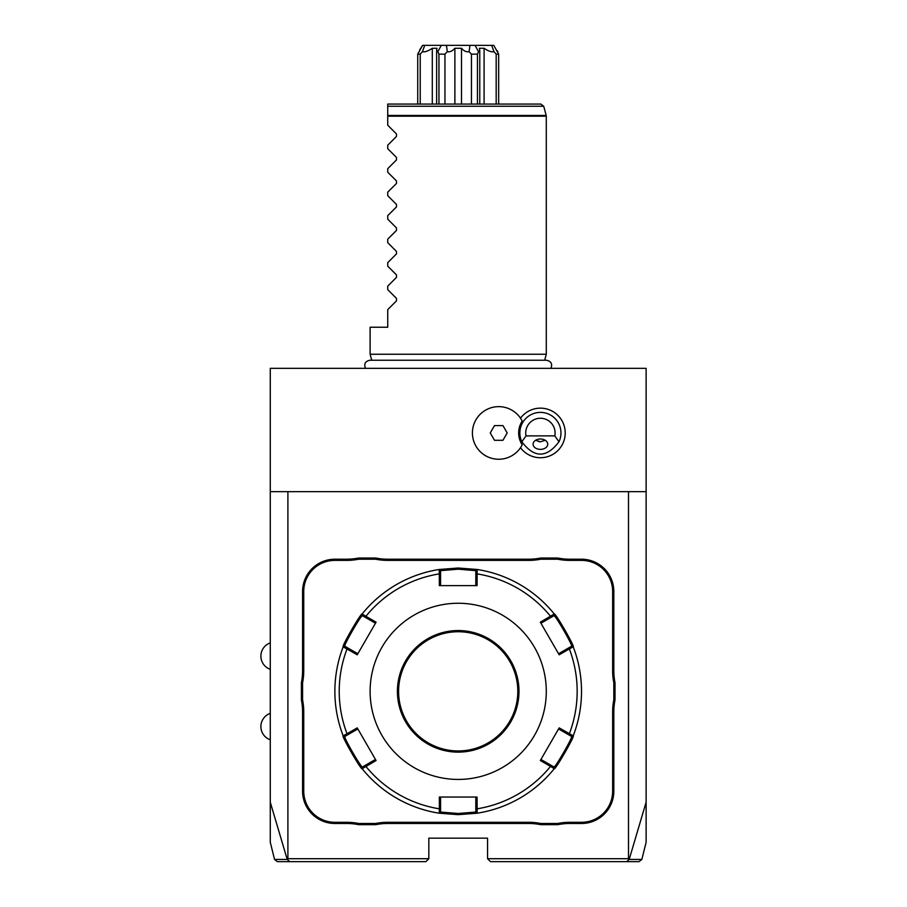 <?xml version="1.0" encoding="UTF-8"?>
<svg xmlns="http://www.w3.org/2000/svg" width="907" height="907" viewBox="0 0 907 907"><rect width="100%" height="100%" fill="white"/><g stroke="black" fill="none" stroke-linecap="round" stroke-linejoin="round"><path stroke-width="1.36" d="M287.893 858.714L287.213 859.405L270.275 802.23L270.275 842.286L270.275 368.344L646.124 368.344L646.124 842.286L646.124 802.23L629.186 859.405L626.669 861.65L490.494 861.65L487.558 858.714L487.558 838.159L428.83 838.159L428.83 858.714L287.893 858.714L287.893 491.673L646.124 491.673M629.186 859.405L628.506 858.714L628.506 491.673M628.506 858.714L487.558 858.714M612.644 670.851L613.824 670.851A60.486 60.486 0 0 0 615.003 682.71L615.003 699.977A60.486 60.486 0 0 0 613.824 711.836L613.824 791.176A32.301 32.301 0 0 1 581.523 823.477L569.721 823.477A60.486 60.486 0 0 0 557.862 824.656L557.737 823.477A61.665 61.665 0 0 1 569.721 822.298L581.523 822.298A31.121 31.121 0 0 0 612.644 791.176L612.644 711.836A61.665 61.665 0 0 1 613.824 699.864L613.824 682.824A61.665 61.665 0 0 1 612.644 670.851L612.644 591.511A31.121 31.121 0 0 0 581.523 560.379L569.721 560.379A61.665 61.665 0 0 1 557.737 559.211L540.708 559.211A61.665 61.665 0 0 1 528.724 560.379L387.663 560.379A61.665 61.665 0 0 1 375.691 559.211L358.65 559.211A61.665 61.665 0 0 1 346.678 560.379L334.876 560.379A31.121 31.121 0 0 0 303.743 591.511L303.743 670.851A61.665 61.665 0 0 1 302.575 682.824L302.575 699.864A61.665 61.665 0 0 1 303.743 711.836L303.743 791.176A31.121 31.121 0 0 0 334.876 822.298L346.678 822.298A61.665 61.665 0 0 1 358.65 823.477L375.691 823.477A61.665 61.665 0 0 1 387.663 822.298L528.724 822.298A61.665 61.665 0 0 1 540.708 823.477L557.737 823.477M613.824 670.851L613.824 591.511A32.301 32.301 0 0 0 581.523 559.211L569.721 559.211A60.486 60.486 0 0 1 557.862 558.032L540.595 558.032L540.708 559.211M528.724 560.379L528.724 559.211A60.486 60.486 0 0 0 540.595 558.032M528.724 559.211L387.663 559.211A60.486 60.486 0 0 1 375.804 558.032L358.537 558.032L358.65 559.211M346.678 560.379L346.678 559.211A60.486 60.486 0 0 0 358.537 558.032M346.678 559.211L334.876 559.211A32.301 32.301 0 0 0 302.575 591.511L302.575 670.851A60.486 60.486 0 0 1 301.396 682.71L301.396 699.977L302.575 699.864M303.743 711.836L302.575 711.836A60.486 60.486 0 0 0 301.396 699.977M302.575 711.836L302.575 791.176A32.301 32.301 0 0 0 334.876 823.477L346.678 823.477A60.486 60.486 0 0 1 358.537 824.656L375.804 824.656L375.691 823.477M387.663 822.298L387.663 823.477A60.486 60.486 0 0 0 375.804 824.656M387.663 823.477L528.724 823.477A60.486 60.486 0 0 1 540.595 824.656L557.862 824.656M270.275 491.673L287.893 491.673M520.493 447.707A24.795 24.795 0 0 0 565.208 432.945A24.795 24.795 0 0 0 520.493 418.184M287.213 859.405L289.73 861.65L425.893 861.65L428.83 858.714M289.73 861.65L278.132 861.65M287.213 859.417L275.649 859.428M626.669 861.65L638.279 861.65M640.739 859.428L629.186 859.417M522.16 420.995L522.194 421.075A21.745 21.745 0 0 0 522.194 444.815L522.16 444.895M522.194 421.075A26.314 26.314 0 0 0 482.184 412.481A26.314 26.314 0 0 0 482.184 453.409A26.314 26.314 0 0 0 522.194 444.815M494.485 440.292L502.954 440.292L507.194 432.945L502.954 425.61L494.485 425.61L490.245 432.945L494.485 440.292M521.842 441.754A20.555 20.555 0 0 1 540.413 412.39A20.555 20.555 0 0 1 558.984 441.754C546.604 458.205 534.223 458.205 521.842 441.754L526.026 435.882L554.801 435.882L558.984 441.754M540.413 449.373A7.335 5.193 180 0 0 547.76 444.192A7.335 5.193 180 0 0 540.413 438.999A7.335 5.193 180 0 0 533.078 444.192A7.335 5.193 180 0 0 540.413 449.373M554.801 435.882A14.682 14.682 0 0 0 540.413 418.263A14.682 14.682 0 0 0 526.026 435.882M535.572 440.303A8.809 8.809 0 0 1 535.561 440.292L540.413 441.754L545.277 440.292M540.413 441.754A8.809 8.809 0 0 1 539.812 441.732M539.223 441.675A8.809 8.809 0 0 1 538.633 441.573M615.003 699.977L613.824 699.864M540.595 824.656L540.708 823.477M358.537 824.656L358.65 823.477M301.396 682.71L302.575 682.824M375.804 558.032L375.691 559.211M557.862 558.032L557.737 559.211M615.003 682.71L613.824 682.824M343.175 735.838A123.329 123.329 0 0 1 343.175 646.85A123.329 123.329 0 0 0 343.175 735.838L344.864 736.439L347.914 734.67L347.041 733.763L357.233 727.879L376.076 760.519L362.154 768.705C361.462 770.678 341.134 735.486 343.175 735.838L347.041 733.763A118.976 118.976 0 0 1 347.041 648.924L347.914 648.017L344.864 646.249C342.891 646.51 361.689 613.937 362.483 615.74L365.532 617.497L365.884 616.295L376.076 622.168L357.233 654.809L343.175 646.85C341.111 647.258 361.428 612.044 362.154 613.982L365.884 616.295A118.976 118.976 0 0 1 439.362 573.87L440.575 574.176L440.575 570.65L458.194 569.188L475.812 570.65L477.173 569.483L477.048 585.639L439.351 585.639L439.226 569.483L458.194 568.02L477.173 569.483A123.329 123.329 0 0 1 554.245 613.982C554.937 612.01 575.265 647.201 573.213 646.85L571.535 646.249L558.553 653.743L559.165 654.809L540.323 622.168L554.245 613.982L553.916 615.74C554.699 613.926 573.496 646.487 571.535 646.249M568.485 648.017L569.347 648.924L573.213 646.85A123.329 123.329 0 0 1 573.213 735.838C575.287 735.43 554.971 770.644 554.245 768.705L553.916 766.948L540.935 759.454L540.323 760.519L559.165 727.879L573.213 735.838L571.535 736.439C573.496 736.178 554.71 768.751 553.916 766.948M550.866 765.191L550.515 766.392L554.245 768.705A123.329 123.329 0 0 1 477.173 813.205L458.194 814.667L439.226 813.205L439.362 808.817L440.575 808.511L440.575 797.049L439.351 797.049L477.048 797.049L477.173 813.205L475.812 812.037L458.194 813.5L440.575 812.037L440.575 808.511M540.323 622.168L540.935 623.234L550.866 617.497L550.515 616.295A118.976 118.976 0 0 0 477.037 573.87L475.812 574.176L475.812 585.639L477.048 585.639M475.812 570.65L475.812 574.176M550.866 617.497L553.916 615.74L554.245 613.982A123.329 123.329 0 0 0 477.173 569.483M559.165 654.809L569.347 648.924A118.976 118.976 0 0 1 569.347 733.763L568.485 734.67L571.535 736.439L573.213 735.838A123.329 123.329 0 0 0 573.213 646.85M540.323 760.519L550.515 766.392A118.976 118.976 0 0 1 477.037 808.817L475.812 808.511L475.812 812.037L477.173 813.205A123.329 123.329 0 0 0 554.245 768.705M347.914 734.67L357.846 728.945L357.233 727.879M343.175 646.85L344.864 646.249L343.175 646.85M362.154 613.982A123.329 123.329 0 0 1 439.226 569.483A123.329 123.329 0 0 0 362.154 613.982L362.483 615.74M439.226 569.483L440.575 570.65L439.226 569.483M458.194 779.43A88.092 88.092 0 0 0 546.286 691.338A88.092 88.092 0 0 0 458.194 603.257A88.092 88.092 0 0 0 370.113 691.338A88.092 88.092 0 0 0 458.194 779.43M559.165 727.879L558.553 728.945L568.485 734.67M477.048 797.049L475.812 797.049L475.812 808.511M376.076 760.519L375.464 759.454L365.532 765.191L365.884 766.392A118.976 118.976 0 0 0 439.362 808.817L439.351 797.049M365.532 765.191L362.483 766.948L362.154 768.705A123.329 123.329 0 0 0 439.226 813.205L440.575 812.037L439.226 813.205A123.329 123.329 0 0 1 362.154 768.705L362.483 766.948C361.7 768.762 342.903 736.201 344.864 736.439M357.233 654.809L357.846 653.743L347.914 648.017M365.532 617.497L375.464 623.234L376.076 622.168M439.351 585.639L440.575 585.639L440.575 574.176M458.194 631.737A59.613 59.613 0 0 0 398.592 691.338A59.613 59.613 0 0 0 458.194 750.951A59.613 59.613 0 0 0 517.806 691.338A59.613 59.613 0 0 0 458.194 631.737A59.613 59.613 0 0 1 517.806 691.338A59.613 59.613 0 0 1 458.194 750.951M371.711 360.238L370.113 354.252L546.286 354.252L546.286 116.198L387.731 116.198L387.731 104.078L540.889 104.078L543.724 106.255L387.731 106.255M387.731 125.211L396.472 133.953L387.731 125.211L387.731 116.198M396.472 133.953L396.472 136.447L387.731 145.188L396.472 136.447L396.472 133.953M387.731 148.703L396.472 157.444L387.731 148.703L387.731 145.188M396.472 157.444L396.472 159.938L387.731 168.679L396.472 159.938L396.472 157.444M387.731 172.194L396.472 180.935L387.731 172.194L387.731 168.679M396.472 180.935L396.472 183.429L387.731 192.171L396.472 183.429L396.472 180.935M387.731 195.685L396.472 204.426L387.731 195.685L387.731 192.171M396.472 204.426L396.472 206.921L387.731 215.662L396.472 206.921L396.472 204.426M387.731 219.177L396.472 227.918L387.731 219.177L387.731 215.662M396.472 227.918L396.472 230.412L387.731 239.153L396.472 230.412L396.472 227.918M387.731 242.668L396.472 251.409L387.731 242.668L387.731 239.153M396.472 251.409L396.472 253.903L387.731 262.645L396.472 253.903L396.472 251.409M387.731 266.159L396.472 274.9L387.731 266.159L387.731 262.645M396.472 274.9L396.472 277.395L387.731 286.136L396.472 277.395L396.472 274.9M387.731 289.65L396.472 298.392L387.731 289.65L387.731 286.136M396.472 298.392L396.472 300.886L387.731 309.627L396.472 300.886L396.472 298.392M370.113 354.252L370.113 327.234L387.731 327.234L387.731 309.627M447.31 51.642L444.952 54.159L444.952 104.078L454.883 104.078L454.883 48.275C452.242 51.189 449.713 52.311 447.31 51.642L446.448 45.35L493.816 45.384M477.445 54.159L477.445 104.078L471.447 104.078L471.447 54.159L477.445 54.159L478.533 51.642L475.064 45.35L475.812 45.35M498.657 104.078L498.657 54.159L493.793 45.35M498.657 54.159L496.174 54.159L496.174 104.078M491.685 45.35L493.941 51.642L496.174 54.159M493.941 51.642C491.696 52.3 488.408 51.177 484.089 48.275L484.089 104.078M484.089 48.275L479.406 48.275L479.769 50.407L478.533 51.642M469.951 45.35L469.089 51.642L471.447 54.159M469.089 51.642C466.674 52.3 464.146 51.177 461.504 48.275L461.504 104.078M461.504 48.275L454.883 48.275M444.952 54.159L438.954 54.159L438.954 104.078M437.854 51.642L436.63 50.407L436.981 48.275L432.299 48.275C427.968 51.189 424.691 52.311 422.458 51.642L420.224 54.159L417.73 54.159L422.594 45.35L441.335 45.35L437.854 51.642L438.954 54.159M432.299 48.275L432.299 104.078M420.224 54.159L420.224 104.078M417.73 54.159L417.73 104.078M440.575 45.35L446.448 45.35M497.229 50.701L497.852 51.642M422.458 51.642L424.714 45.35M419.692 49.919L422.061 46.212M612.644 711.836L613.824 711.836M612.644 791.176L613.824 791.176M581.523 822.298L581.523 823.477M569.721 822.298L569.721 823.477M528.724 822.298L528.724 823.477M346.678 822.298L346.678 823.477M334.876 822.298L334.876 823.477M303.743 791.176L302.575 791.176M303.743 670.851L302.575 670.851M303.743 591.511L302.575 591.511M334.876 560.379L334.876 559.211M387.663 560.379L387.663 559.211M569.721 560.379L569.721 559.211M581.523 560.379L581.523 559.211M612.644 591.511L613.824 591.511M458.194 814.667L458.194 813.5M458.194 568.02L458.194 569.188M458.194 630.558A60.78 60.78 0 0 0 397.413 691.338A60.78 60.78 0 0 0 458.194 752.13A60.78 60.78 0 0 0 518.985 691.338A60.78 60.78 0 0 0 458.194 630.558M387.731 115.438L546.184 115.438L546.286 116.198M277.395 861.65L274.549 859.428L270.275 842.286M646.124 842.286L641.85 859.428L639.004 861.65M270.275 642.893A13.99 13.99 0 0 0 270.275 669.321M270.275 713.367A13.99 13.99 0 0 0 270.275 739.795M365.51 368.344C363.752 363.99 365.204 361.292 369.875 360.238L546.524 360.238C551.184 361.292 552.646 363.99 550.889 368.344M544.688 360.238L546.286 354.252M543.724 106.255L546.184 115.438M479.769 104.078L479.769 50.407M436.63 104.078L436.63 50.407"/></g></svg>
